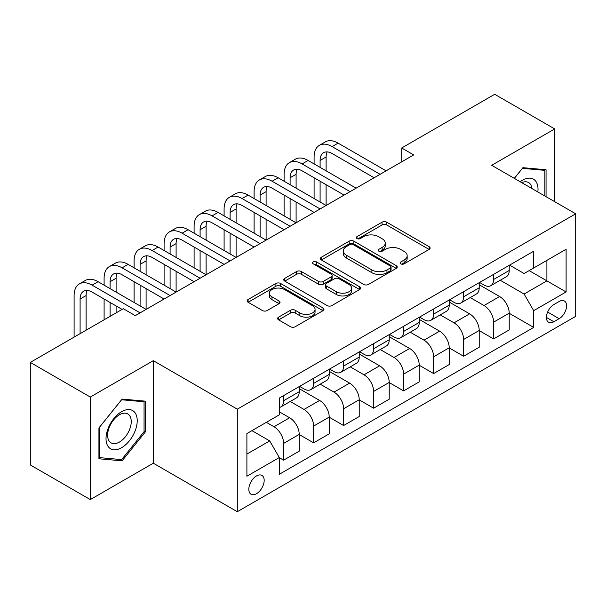 <?xml version="1.0" encoding="UTF-8"?>
<svg xmlns="http://www.w3.org/2000/svg" width="606" height="606" viewBox="0 0 606 606"><rect width="100%" height="100%" fill="white"/><g stroke="black" fill="none" stroke-linecap="round" stroke-linejoin="round"><path stroke-width="0.91" d="M400.808 263.86A2.333 1.348 0 0 0 404.104 263.86L429.139 249.407A3.333 1.924 0 0 0 430.108 248.051A3.333 1.924 0 0 0 429.139 246.687L386.734 222.205A3.333 1.924 0 0 0 382.022 222.205L356.987 236.658A2.333 1.348 0 0 0 356.305 237.613A2.333 1.348 0 0 0 356.987 238.567A2.333 1.348 0 0 0 360.29 238.567L363.524 236.696A10.658 6.158 0 0 1 378.606 236.696L382.136 238.734A10.658 6.158 0 0 1 385.257 243.089A10.658 6.158 0 0 1 382.136 247.437L378.901 249.308A2.333 1.348 0 0 0 378.212 250.263A2.333 1.348 0 0 0 378.901 251.21A2.333 1.348 0 0 0 382.197 251.21L385.439 249.339A10.658 6.158 0 0 1 400.513 249.339L404.043 251.384A10.658 6.158 0 0 1 407.171 255.732A10.658 6.158 0 0 1 404.043 260.088L400.808 261.959A2.333 1.348 0 0 0 400.127 262.906A2.333 1.348 0 0 0 400.808 263.86L400.808 261.959M256.497 493.701A10.863 6.272 120 0 0 263.595 484.126A10.863 6.272 120 0 0 261.928 475.422A10.863 6.272 120 0 0 256.497 475.96A10.863 6.272 120 0 0 249.407 485.535A10.863 6.272 120 0 0 251.066 494.238A10.863 6.272 120 0 0 256.497 493.701M278.601 317.143A3.333 1.924 0 0 0 277.624 318.506A3.333 1.924 0 0 0 278.601 319.862L290.501 326.732A3.333 1.924 0 0 0 295.213 326.732L323.006 310.681A3.333 1.924 0 0 0 323.983 309.325A3.333 1.924 0 0 0 323.006 307.962L280.608 283.479A3.333 1.924 0 0 0 275.897 283.479L248.096 299.531A3.333 1.924 0 0 0 247.119 300.887A3.333 1.924 0 0 0 248.096 302.25L262.466 310.545A3.333 1.924 0 0 0 267.178 310.545L279.071 303.674A3.333 1.924 0 0 0 280.048 302.318A3.333 1.924 0 0 0 279.071 300.955L271.95 296.842A8.908 5.143 0 0 1 269.337 293.206A8.908 5.143 0 0 1 274.836 288.448A8.908 5.143 0 0 1 284.547 289.57L312.469 305.682A8.908 5.143 0 0 1 315.075 309.325A8.908 5.143 0 0 1 309.575 314.075A8.908 5.143 0 0 1 299.864 312.961L295.213 310.272A3.333 1.924 0 0 0 290.501 310.272L278.601 317.143L278.601 319.862M153.303 360.676L90.302 397.051L30.3 362.411L30.3 464.946L90.302 499.586L153.303 463.211L237.302 511.714L237.302 409.171L153.303 360.676L153.303 463.211M554.702 201.677L554.702 128.926L491.701 165.302L575.7 213.797L237.302 409.171M554.702 128.926L494.701 94.286L401.702 147.985L401.702 161.84M30.3 362.411L123.298 308.712L135.297 315.643L413.701 154.909L401.702 147.985M363.767 284.434A3.333 1.924 0 0 0 368.478 284.434L396.271 268.382A3.333 1.924 0 0 0 397.248 267.026A3.333 1.924 0 0 0 396.271 265.663L353.866 241.18A3.333 1.924 0 0 0 349.154 241.18L321.362 257.232A3.333 1.924 0 0 0 320.385 258.588A3.333 1.924 0 0 0 321.362 259.951L363.767 284.434M314.166 264.368A2.333 1.348 0 0 1 316.529 264.693L316.529 261.921L359.638 286.812A3.333 1.924 0 0 1 360.615 288.176A3.333 1.924 0 0 1 359.638 289.532L331.846 305.583A3.333 1.924 0 0 1 327.134 305.583L284.729 281.101L284.729 278.381A3.333 1.924 0 0 0 283.752 279.737A3.333 1.924 0 0 0 284.729 281.101M284.729 278.381L296.622 271.511A3.333 1.924 0 0 1 301.334 271.511L318.529 281.442A3.333 1.924 0 0 0 323.24 281.442L331.134 276.881A3.333 1.924 0 0 0 332.111 275.525A3.333 1.924 0 0 0 331.134 274.162L313.234 263.83A2.333 1.348 0 0 1 312.552 262.875A2.333 1.348 0 0 1 313.991 261.633A2.333 1.348 0 0 1 316.529 261.921M559.141 301.508L553.861 304.56A10.522 6.075 120 0 0 546.983 313.832A10.522 6.075 120 0 0 548.597 322.263A10.522 6.075 120 0 0 553.861 321.741L559.141 318.695A10.522 6.075 120 0 0 566.012 309.424A10.522 6.075 120 0 0 564.398 300.993A10.522 6.075 120 0 0 559.141 301.508M237.302 511.714L575.7 316.34L575.7 213.797M509.578 265.14L524.099 273.518L533.697 267.981L533.697 251.21L279.298 398.089L279.298 414.852L246.9 433.563L246.9 476.24L279.298 457.53L279.298 474.301L533.697 327.422L533.697 310.658L524.099 294.031L500.238 280.252M533.697 267.981L566.102 249.271L566.102 291.948L533.697 310.658M90.302 397.051L90.302 499.586M529.136 270.609L546.9 280.866L546.9 260.36L566.102 249.271M524.099 294.031L546.9 280.866L566.102 291.948M246.9 454.068L269.7 440.903L251.937 430.654M279.298 457.674L283.623 460.166L283.623 443.403A13.574 7.84 -120 0 0 274.018 426.768L266.337 422.337M283.623 460.166L299.22 451.159L299.22 434.396A13.574 7.84 -120 0 0 289.623 417.761L279.298 411.807M299.22 434.532L313.62 442.842L313.62 426.079A13.574 7.84 -120 0 0 304.023 409.451L290.236 401.49M313.62 442.842L329.217 433.835L329.217 417.072A13.574 7.84 -120 0 0 319.62 400.445L299.22 388.666M329.217 417.208L343.617 425.526L343.617 408.755A13.574 7.84 -120 0 0 334.02 392.127L320.233 384.174M343.617 425.526L359.222 416.519L359.222 399.755A13.574 7.84 -120 0 0 349.617 383.121L329.217 371.349M359.222 399.892L373.622 408.202L373.622 391.438A13.574 7.84 -120 0 0 364.017 374.811L350.238 366.85M373.622 408.202L389.219 399.195L389.219 382.431A13.574 7.84 -120 0 0 379.621 365.804L359.222 354.025M389.219 382.568L403.619 390.885L403.619 374.114A13.574 7.84 -120 0 0 394.021 357.487L380.235 349.533M403.619 390.885L419.223 381.878L419.223 365.107A13.574 7.84 -120 0 0 409.618 348.48L389.219 336.709M419.223 365.251L433.623 373.561L433.623 356.798A13.574 7.84 -120 0 0 424.018 340.171L410.239 332.209M433.623 373.561L449.22 364.554L449.22 347.791A13.574 7.84 -120 0 0 439.623 331.164L419.223 319.385M449.22 347.927L463.62 356.245L463.62 339.474A13.574 7.84 -120 0 0 454.023 322.846L440.236 314.893M463.62 356.245L479.217 347.238L479.217 330.467A13.574 7.84 -120 0 0 469.62 313.84L449.22 302.068M479.217 330.611L493.617 338.921L493.617 322.157A13.574 7.84 -120 0 0 484.02 305.53L470.233 297.569M493.617 338.921L509.222 329.914L509.222 313.15A13.574 7.84 -120 0 0 499.617 296.523L479.217 284.744M479.581 282.457L484.02 285.025A13.574 7.84 -120 0 0 490.807 285.691A13.574 7.84 -120 0 0 493.617 279.48L493.617 274.351M449.576 299.781L454.023 302.341A13.574 7.84 -120 0 0 460.81 303.015A13.574 7.84 -120 0 0 463.62 296.796L463.62 291.675M419.579 317.097L424.018 319.665A13.574 7.84 -120 0 0 430.805 320.332A13.574 7.84 -120 0 0 433.623 314.12L433.623 308.992M389.582 334.421L394.021 336.981A13.574 7.84 -120 0 0 400.808 337.656A13.574 7.84 -120 0 0 403.619 331.437L403.619 326.316M359.578 351.738L364.017 354.305A13.574 7.84 -120 0 0 370.811 354.972A13.574 7.84 -120 0 0 373.622 348.761L373.622 343.632M329.581 369.062L334.02 371.622A13.574 7.84 -120 0 0 340.807 372.296A13.574 7.84 -120 0 0 343.617 366.077L343.617 360.956M299.576 386.378L304.023 388.946A13.574 7.84 -120 0 0 310.81 389.613A13.574 7.84 -120 0 0 313.62 383.401L313.62 378.273M509.222 313.287L533.697 327.422M490.807 285.691L506.411 276.684A13.574 7.84 -120 0 0 509.222 270.473L509.222 265.345M460.81 303.015L476.407 294.008A13.574 7.84 -120 0 0 479.217 287.789L479.217 282.669M430.805 320.332L446.41 311.325A13.574 7.84 -120 0 0 449.22 305.113L449.22 299.985M400.808 337.656L416.405 328.649A13.574 7.84 -120 0 0 419.223 322.43L419.223 317.309M370.811 354.972L386.408 345.965A13.574 7.84 -120 0 0 389.219 339.754L389.219 334.626M340.807 372.296L356.411 363.289A13.574 7.84 -120 0 0 359.222 357.07L359.222 351.95M310.81 389.613L326.407 380.606A13.574 7.84 -120 0 0 329.217 374.394L329.217 369.266M279.298 407.482A13.574 7.84 -120 0 0 280.805 406.937L296.41 397.93A13.574 7.84 -120 0 0 299.22 391.711L299.22 386.59M280.805 406.937A13.574 7.84 -120 0 0 283.623 400.717L283.623 395.597M269.7 440.903L279.298 457.53M546.059 196.685L546.059 169.748L522.902 167.68L514.312 178.361M98.937 458.772L122.101 460.84L145.258 432.025L145.258 401.149L122.101 399.081L98.937 427.889L98.937 458.772M144.061 431.336L145.258 432.025M119.655 459.424L122.101 460.84M401.74 264.193L404.043 262.86A10.658 6.158 0 0 0 407.171 258.504L407.171 255.732M385.257 243.089L385.257 245.854A10.658 6.158 0 0 1 382.136 250.21L379.833 251.543M429.093 249.437L386.734 224.977A3.333 1.924 0 0 0 382.022 224.977L357.919 238.893M396.226 268.405L353.866 243.953A3.333 1.924 0 0 0 349.154 243.953L321.407 259.974M390.385 267.973A2.333 1.348 0 0 0 391.067 267.026A2.333 1.348 0 0 0 390.385 266.072L353.162 244.582A2.333 1.348 0 0 0 349.867 244.582L346.45 246.551A10.658 6.158 0 0 0 343.329 250.907A10.658 6.158 0 0 0 346.45 255.255L371.887 269.95A10.658 6.158 0 0 0 386.969 269.95L390.385 267.973L390.385 270.746A2.333 1.348 0 0 0 391.067 269.791L391.067 267.026M343.329 250.907L343.329 253.679A10.658 6.158 0 0 0 346.45 258.027L346.45 255.255M390.385 270.746L386.969 272.715A10.658 6.158 0 0 1 371.887 272.715L346.45 258.027M284.775 281.123L296.622 274.283L296.622 271.511M332.111 275.525L332.111 278.298A3.333 1.924 0 0 1 331.134 279.654L323.24 284.214A3.333 1.924 0 0 1 318.529 284.214L301.334 274.283A3.333 1.924 0 0 0 296.622 274.283M316.529 264.693L359.593 289.554M336.375 291.744A8.908 5.143 0 0 0 346.087 292.857A8.908 5.143 0 0 0 351.594 288.108A8.908 5.143 0 0 0 348.98 284.464L339.148 278.79A3.333 1.924 0 0 0 334.436 278.79L326.543 283.343A3.333 1.924 0 0 0 325.566 284.706A3.333 1.924 0 0 0 326.543 286.062L336.375 291.744L336.375 294.516A8.908 5.143 0 0 0 346.087 295.63A8.908 5.143 0 0 0 351.594 290.872L351.594 288.108M325.566 284.706L325.566 287.479A3.333 1.924 0 0 0 326.543 288.835L326.543 286.062M336.375 294.516L326.543 288.835M315.075 309.325L315.075 312.09A8.908 5.143 0 0 1 309.575 316.847A8.908 5.143 0 0 1 299.864 315.734L295.213 313.044A3.333 1.924 0 0 0 290.501 313.044L278.646 319.885M269.337 293.206L269.337 295.978A8.908 5.143 0 0 0 271.95 299.614L271.95 296.842M279.033 303.704L271.95 299.614M322.968 310.704L280.608 286.252A3.333 1.924 0 0 0 275.897 286.252L248.142 302.273M314.097 163.915L314.097 156.992A25.46 14.695 60 0 1 319.37 145.334L325.369 141.872A25.46 14.695 60 0 1 338.103 143.13L386.098 170.847M319.37 145.334A25.46 14.695 60 0 1 332.103 146.599L380.098 174.308M374.099 177.77L332.103 153.523A16.968 9.794 -120 0 0 323.612 152.682A16.968 9.794 -120 0 0 320.097 160.454L320.097 167.385M327.164 151.901A16.968 9.794 -120 0 0 326.104 156.992L326.104 170.847M320.097 181.239L320.097 202.025M326.104 184.701L326.104 205.487L278.101 177.77L272.102 181.239L320.097 208.949M314.097 198.556L314.097 177.77M284.1 181.239L284.1 174.308A25.46 14.695 60 0 1 289.373 162.658L295.372 159.189A25.46 14.695 60 0 1 308.098 160.454L356.101 188.163M289.373 162.658A25.46 14.695 60 0 1 302.099 163.915L350.101 191.632M344.102 195.094L302.099 170.847A16.968 9.794 -120 0 0 293.615 170.006A16.968 9.794 -120 0 0 290.1 177.77L290.1 184.701M297.16 169.225A16.968 9.794 -120 0 0 296.099 174.308L296.099 188.163M290.1 198.556L290.1 219.342M296.099 202.025L296.099 222.803L248.096 195.094L242.097 198.556L290.1 226.273M284.1 215.88L284.1 195.094M314.097 212.411L272.102 188.163A16.968 9.794 -120 0 0 263.618 187.322A16.968 9.794 -120 0 0 260.103 195.094L260.103 202.025M267.163 186.542A16.968 9.794 -120 0 0 266.102 191.632L266.102 205.487M260.103 215.88L260.103 236.666M266.102 219.342L266.102 240.127L218.099 212.411L212.1 215.88L260.103 243.589M254.103 233.196L254.103 212.411M254.103 198.556L254.103 191.632A25.46 14.695 60 0 1 259.376 179.974A25.46 14.695 60 0 1 272.102 181.239M259.376 179.974L265.375 176.513A25.46 14.695 60 0 1 278.101 177.77M284.1 229.735L242.097 205.487A16.968 9.794 -120 0 0 233.613 204.646A16.968 9.794 -120 0 0 230.098 212.418L230.098 219.342M237.166 203.866A16.968 9.794 -120 0 0 236.098 208.949L236.098 222.803M230.098 233.196L230.098 253.982M236.098 236.666L236.098 257.444L188.102 229.735L182.103 233.196L230.098 260.913M224.099 250.52L224.099 229.735M224.099 215.88L224.099 208.949A25.46 14.695 60 0 1 229.371 197.298A25.46 14.695 60 0 1 242.097 198.556M229.371 197.298L235.37 193.837A25.46 14.695 60 0 1 248.096 195.094M254.103 247.051L212.1 222.803A16.968 9.794 -120 0 0 203.616 221.963A16.968 9.794 -120 0 0 200.101 229.735L200.101 236.666M207.161 221.182A16.968 9.794 -120 0 0 206.101 226.273L206.101 240.127M200.101 250.52L200.101 271.306M206.101 253.982L206.101 274.768L158.098 247.051L152.098 250.52L200.101 278.23M194.102 267.837L194.102 247.059M194.102 233.196L194.102 226.273A25.46 14.695 60 0 1 199.374 214.615A25.46 14.695 60 0 1 212.1 215.88M199.374 214.615L205.373 211.153A25.46 14.695 60 0 1 218.099 212.411M537.855 191.951A22.058 12.741 120 0 0 535.931 181.474A22.058 12.741 120 0 0 520.183 181.747M531.947 188.542A16.703 9.643 120 0 0 530.462 184.292A16.703 9.643 120 0 0 528.583 182.55A16.703 9.643 120 0 0 521.713 182.633M522.372 168.332L544.862 170.362L544.862 195.996M543.37 169.506L544.862 170.362M514.365 178.384L522.417 168.362M121.617 411.671A22.058 12.741 120 0 0 106.02 438.691A22.058 12.741 120 0 0 121.617 447.698A22.058 12.741 120 0 0 137.221 420.678A22.058 12.741 120 0 0 121.617 411.671M119.435 414.777A16.703 9.643 120 0 0 108.519 429.502A16.703 9.643 120 0 0 111.08 442.88A16.703 9.643 120 0 0 119.435 442.054A16.703 9.643 120 0 0 130.343 427.336A16.703 9.643 120 0 0 127.783 413.951A16.703 9.643 120 0 0 119.435 414.777M144.061 431.684L121.617 459.598L99.179 457.598L99.179 427.677L121.617 399.763L144.061 401.763L144.061 431.684M142.569 400.907L144.061 401.763M224.099 264.375L182.103 240.127A16.968 9.794 -120 0 0 173.611 239.287A16.968 9.794 -120 0 0 170.097 247.059L170.097 253.982M177.164 238.506A16.968 9.794 -120 0 0 176.104 243.589L176.104 257.444M170.097 267.837L170.097 288.623M176.104 271.306L176.104 292.084L128.101 264.375L122.101 267.837L170.097 295.554M164.097 285.161L164.097 264.375M164.097 250.52L164.097 243.589A25.46 14.695 60 0 1 169.369 231.939A25.46 14.695 60 0 1 182.103 233.196M169.369 231.939L175.369 228.477A25.46 14.695 60 0 1 188.102 229.735M194.102 281.699L152.098 257.444A16.968 9.794 -120 0 0 143.614 256.603A16.968 9.794 -120 0 0 140.1 264.375L140.1 271.306M147.16 255.823A16.968 9.794 -120 0 0 146.099 260.913L146.099 274.768M140.1 285.161L140.1 305.947M146.099 288.623L146.099 309.408L98.096 281.699L92.097 285.161L140.1 312.87M134.1 302.477L134.1 281.699M134.1 267.837L134.1 260.913A25.46 14.695 60 0 1 139.372 249.255A25.46 14.695 60 0 1 152.098 250.52M139.372 249.255L145.372 245.794A25.46 14.695 60 0 1 158.098 247.051M164.097 299.016L122.101 274.768A16.968 9.794 -120 0 0 113.617 273.927A16.968 9.794 -120 0 0 110.103 281.699L110.103 288.623M117.163 273.147A16.968 9.794 -120 0 0 116.102 278.23L116.102 292.084M110.103 302.477L110.103 316.34M116.102 305.947L116.102 312.87M104.103 319.801L104.103 299.016M104.103 285.161L104.103 278.23A25.46 14.695 60 0 1 109.375 266.579A25.46 14.695 60 0 1 122.101 267.837M109.375 266.579L115.375 263.118A25.46 14.695 60 0 1 128.101 264.375M122.101 309.408L92.097 292.084A16.968 9.794 -120 0 0 83.613 291.244A16.968 9.794 -120 0 0 80.098 299.016L80.098 333.656M87.166 290.463A16.968 9.794 -120 0 0 86.097 295.554L86.097 330.194M74.099 337.118L74.099 295.554A25.46 14.695 60 0 1 79.371 283.896A25.46 14.695 60 0 1 92.097 285.161M79.371 283.896L85.37 280.434A25.46 14.695 60 0 1 98.096 281.699M274.018 426.768L289.623 417.761M304.023 409.451L319.62 400.445M334.02 392.127L349.617 383.121M364.017 374.811L379.621 365.804M394.021 357.487L409.618 348.48M424.018 340.171L439.623 331.164M454.023 322.846L469.62 313.84M484.02 305.53L499.617 296.523M493.617 279.48L509.222 270.473M493.617 322.157L509.222 313.15M463.62 339.474L479.217 330.467M463.62 296.796L479.217 287.789M433.623 356.798L449.22 347.791M433.623 314.12L449.22 305.113M403.619 374.114L419.223 365.107M403.619 331.437L419.223 322.43M373.622 391.438L389.219 382.431M373.622 348.761L389.219 339.754M343.617 408.755L359.222 399.755M343.617 366.077L359.222 357.07M313.62 426.079L329.217 417.072M313.62 383.401L329.217 374.394M283.623 443.403L299.22 434.396M283.623 400.717L299.22 391.711M547.635 312.045L559.141 318.695M546.423 317.446L553.861 321.741M404.043 262.86L404.043 260.088M378.901 251.21L378.901 249.308M382.136 250.21L382.136 247.437M356.987 238.567L356.987 236.658M382.022 224.977L382.022 222.205M386.734 224.977L386.734 222.205M429.139 249.407L429.139 246.687M321.362 259.951L321.362 257.232M349.154 243.953L349.154 241.18M353.866 243.953L353.866 241.18M396.271 268.382L396.271 265.663M371.887 272.715L371.887 269.95M386.969 272.715L386.969 269.95M301.334 274.283L301.334 271.511M318.529 284.214L318.529 281.442M323.24 284.214L323.24 281.442M331.134 279.654L331.134 276.881M359.638 289.532L359.638 286.812M290.501 313.044L290.501 310.272M295.213 313.044L295.213 310.272M299.864 315.734L299.864 312.961M279.071 303.674L279.071 300.955M248.096 302.25L248.096 299.531M275.897 286.252L275.897 283.479M280.608 286.252L280.608 283.479M323.006 310.681L323.006 307.962M338.103 143.13L332.103 146.599M326.104 156.992L320.097 160.454M308.098 160.454L302.099 163.915M296.099 174.308L290.1 177.77M266.102 191.632L260.103 195.094M236.098 208.949L230.098 212.418M206.101 226.273L200.101 229.735M176.104 243.589L170.097 247.059M146.099 260.913L140.1 264.375M116.102 278.23L110.103 281.699M86.097 295.554L80.098 299.016"/></g></svg>
